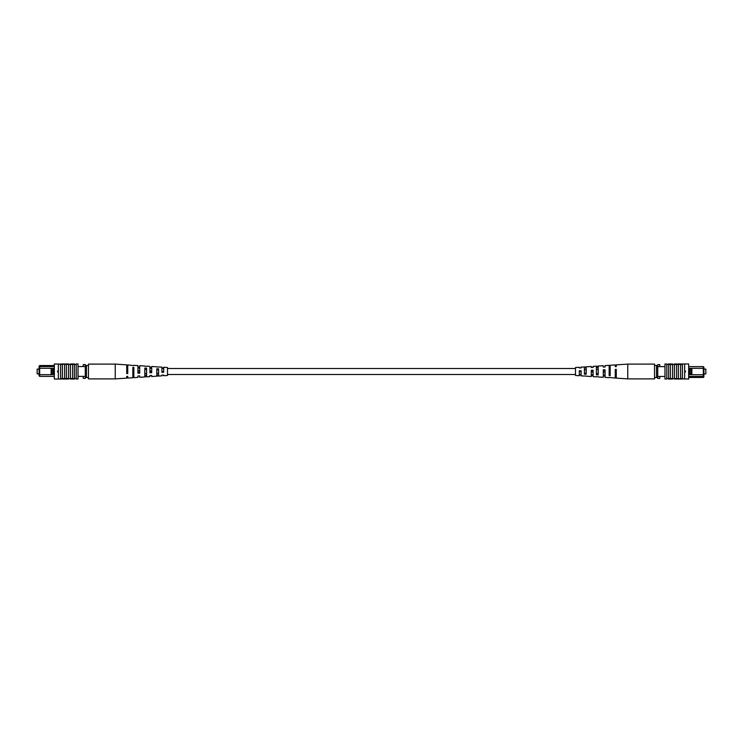<?xml version="1.0" encoding="UTF-8"?>
<svg xmlns="http://www.w3.org/2000/svg" width="743" height="743" viewBox="0 0 743 743"><rect width="100%" height="100%" fill="white"/><g stroke="black" fill="none" stroke-linecap="round" stroke-linejoin="round"><path stroke-width="1.11" d="M39.082 373.905L37.15 373.905L37.15 369.095L39.082 369.095M54.332 376.385L39.676 376.385L39.082 375.782L39.082 366.15L39.676 365.547L54.332 365.547M52.131 374.648L53.329 374.648L53.329 368.287L52.131 368.287L52.112 374.676L39.676 374.676L39.676 376.385M78.024 376.385L85.259 376.385M78.024 366.55L85.259 366.55M39.676 365.547L39.676 366.55L54.332 366.55M83.244 376.385L83.244 378.391L85.259 378.391L85.259 364.572L83.244 364.572L83.244 366.55M39.082 367.153L39.676 366.55L39.676 374.676L39.082 374.676M52.131 368.287L39.082 368.259M53.329 368.287L54.332 368.259M53.329 374.648L54.332 374.676M51.128 368.259L51.128 374.676M57.545 371.899L57.545 371.101M86.457 377.528L86.457 365.472L88.463 365.472L88.463 377.528L85.259 377.528M86.457 365.472L85.259 365.472M57.852 370.998L58.353 371.5L57.852 372.002L57.852 370.998M58.353 363.959L58.353 379.041L54.332 379.032L54.332 363.968L70.399 364.469L70.399 378.531L76.223 378.531L76.223 379.032L78.024 379.032L78.024 363.968L76.223 363.968L76.223 378.531M70.399 364.469L74.411 364.469L74.411 378.531M74.411 364.469L76.223 364.469M72.61 364.469L72.61 378.531M60.564 363.959L60.564 379.041L60.963 378.531L70.399 378.531M62.366 364.469L62.366 378.531M64.576 364.469L64.576 378.531M66.387 364.469L66.387 378.531M61.465 363.968L61.465 364.469L61.465 363.968L68.579 363.968L68.495 378.531M60.564 379.041L58.353 379.041M61.465 379.032L61.465 378.531L61.465 379.032L67.669 379.032L67.669 378.531M67.669 379.032L68.495 379.032M74.606 378.531L74.606 379.032L70.26 379.032L70.26 378.531M68.495 363.968L68.495 364.469M70.26 364.469L70.26 363.968L74.606 363.968L74.606 364.469M133.851 365.602L127.731 364.924L127.731 373.59L126.719 373.636L126.719 364.859L115.239 364.107L88.463 364.107L88.463 365.472M115.239 364.107L115.239 378.893L88.463 378.893L88.463 377.528M151.702 371.054L149.919 371.017L149.919 371.983L151.702 371.946M127.731 370.553L126.719 370.534M139.721 370.803L137.938 370.766M163.692 371.314L161.9 371.723L163.692 371.314M156.801 375.048L158.584 374.992M144.82 375.438L146.603 375.382M132.839 375.819L133.851 375.791M132.839 373.98L133.851 373.952M144.82 373.599L146.603 373.543M156.801 373.209L158.584 373.144M149.919 375.54L149.919 376.627L149.919 375.54L151.702 375.475L151.702 376.515L156.801 376.181L156.801 368.769L158.584 368.872L158.584 376.06L161.9 375.847L161.9 375.085L161.9 375.847M126.719 376.404L126.719 378.141L126.719 376.404L127.731 376.367L127.731 378.076L132.839 377.741L132.839 367.386L133.851 367.441L133.851 377.676L137.938 377.407L137.938 375.995L137.938 377.407M137.938 375.995L139.721 375.921L139.721 377.295L144.82 376.961L144.82 368.073L146.603 368.175L146.603 376.84L149.919 376.627M161.9 375.085L163.692 375.011L163.692 375.726L167.509 375.475L167.509 367.525L163.692 367.274L163.692 372.243L161.9 372.308L161.9 367.153L158.584 366.94M156.801 376.079L158.584 375.967M144.82 376.766L146.603 376.664M132.839 377.453L133.851 377.398M158.584 367.033L156.801 366.921M146.603 366.336L144.82 366.234M127.731 366.633L126.719 366.596M133.851 365.324L137.938 365.593L137.938 373.218L139.721 373.153L139.721 365.705L144.82 366.039M139.721 367.079L137.938 367.005M146.603 366.16L149.919 366.373L149.919 372.763L151.702 372.698L151.702 366.485L156.801 366.819M151.702 367.525L149.919 367.46M163.692 367.989L161.9 367.915M133.851 369.048L132.839 369.02M146.603 369.457L144.82 369.401M158.584 369.856L156.801 369.791M126.719 372.466L127.731 372.447M127.731 367.776L126.719 367.757M137.938 372.234L139.721 372.197M139.721 368.026L137.938 367.989M151.702 368.277L149.919 368.24M163.692 368.537L161.9 368.5M703.918 369.095L705.85 369.095L705.85 373.905L703.918 373.905M688.668 366.615L703.324 366.615L703.918 367.218L703.918 376.85L703.324 377.453L688.668 377.453M690.869 368.352L689.671 368.352L689.671 374.713L690.869 374.713L690.888 368.324L703.324 368.324L703.324 366.615M664.976 366.615L657.741 366.615M664.976 376.45L657.741 376.45M703.324 377.453L703.324 376.45L688.668 376.45M659.756 366.615L659.756 364.609L657.741 364.609L657.741 378.428L659.756 378.428L659.756 376.45M703.918 375.847L703.324 376.45L703.324 368.324L703.918 368.324M690.869 374.713L703.918 374.741M689.671 374.713L688.668 374.741M689.671 368.352L688.668 368.324M691.872 374.741L691.872 368.324M685.455 371.101L685.455 371.899M656.543 365.472L656.543 377.528L654.537 377.528L654.537 365.472L657.741 365.472M656.543 377.528L657.741 377.528M685.148 372.002L684.647 371.5L685.148 370.998L685.148 372.002M684.647 379.041L684.647 363.959L688.668 363.968L688.668 379.032L672.601 378.531L672.601 364.469L666.777 364.469L666.777 363.968L664.976 363.968L664.976 379.032L666.777 379.032L666.777 364.469M672.601 378.531L668.589 378.531L668.589 364.469M668.589 378.531L666.777 378.531M670.39 378.531L670.39 364.469M682.436 379.041L682.436 363.959L682.037 364.469L672.601 364.469M680.634 378.531L680.634 364.469M678.424 378.531L678.424 364.469M676.613 378.531L676.613 364.469M681.535 379.032L681.535 378.531L681.535 379.032L674.421 379.032L674.505 364.469M682.436 363.959L684.647 363.959M681.535 363.968L681.535 364.469L681.535 363.968L675.331 363.968L675.331 364.469M675.331 363.968L674.505 363.968M668.394 364.469L668.394 363.968L672.74 363.968L672.74 364.469M674.505 379.032L674.505 378.531M672.74 378.531L672.74 379.032L668.394 379.032L668.394 378.531M609.149 377.398L615.269 378.076L615.269 369.41L616.281 369.364L616.281 378.141L627.761 378.893L654.537 378.893L654.537 377.528M627.761 378.893L627.761 364.107L654.537 364.107L654.537 365.472M591.298 371.946L593.081 371.983L593.081 371.017L591.298 371.054M615.269 372.447L616.281 372.466M603.279 372.197L605.062 372.234M579.308 371.686L581.1 371.277L579.308 371.686M586.199 367.952L584.416 368.008M598.18 367.562L596.397 367.618M610.161 367.181L609.149 367.209M610.161 369.02L609.149 369.048M598.18 369.401L596.397 369.457M586.199 369.791L584.416 369.856M593.081 367.46L593.081 366.373L593.081 367.46L591.298 367.525L591.298 366.485L586.199 366.819L586.199 374.231L584.416 374.128L584.416 366.94L581.1 367.153L581.1 367.915L581.1 367.153M616.281 366.596L616.281 364.859L616.281 366.596L615.269 366.633L615.269 364.924L610.161 365.259L610.161 375.614L609.149 375.559L609.149 365.324L605.062 365.593L605.062 367.005L605.062 365.593M605.062 367.005L603.279 367.079L603.279 365.705L598.18 366.039L598.18 374.927L596.397 374.825L596.397 366.16L593.081 366.373M581.1 367.915L579.308 367.989L579.308 367.274L575.491 367.525L575.491 375.475L579.308 375.726L579.308 370.757L581.1 370.692L581.1 375.847L584.416 376.06M586.199 366.921L584.416 367.033M598.18 366.234L596.397 366.336M610.161 365.547L609.149 365.602M584.416 375.967L586.199 376.079M596.397 376.664L598.18 376.766M615.269 376.367L616.281 376.404M609.149 377.676L605.062 377.407L605.062 369.782L603.279 369.847L603.279 377.295L598.18 376.961M603.279 375.921L605.062 375.995M596.397 376.84L593.081 376.627L593.081 370.237L591.298 370.302L591.298 376.515L586.199 376.181M591.298 375.475L593.081 375.54M579.308 375.011L581.1 375.085M609.149 373.952L610.161 373.98M596.397 373.543L598.18 373.599M584.416 373.144L586.199 373.209M616.281 370.534L615.269 370.553M615.269 375.224L616.281 375.243M605.062 370.766L603.279 370.803M603.279 374.974L605.062 375.011M591.298 374.723L593.081 374.76M579.308 374.463L581.1 374.5M575.491 374.509L167.509 374.509M575.491 368.491L167.509 368.491M126.719 378.141L115.239 378.893M616.281 364.859L627.761 364.107"/></g></svg>
